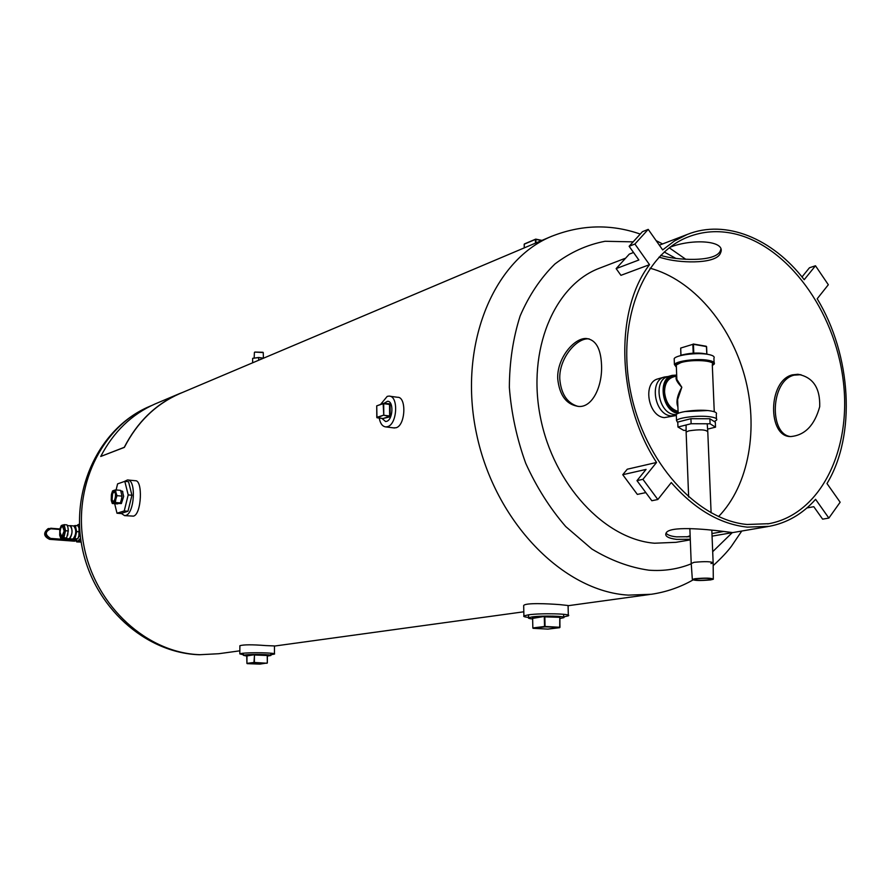 <?xml version="1.0" encoding="UTF-8"?>
<svg xmlns="http://www.w3.org/2000/svg" width="891" height="891" viewBox="0 0 891 891"><rect width="100%" height="100%" fill="white"/><g stroke="black" fill="none" stroke-linecap="round" stroke-linejoin="round"><path stroke-width="1.34" d="M720.83 249.19L720.485 250.338C716.72 262.901 674.999 260.172 660.71 255.361M658.961 257.165L666.145 259.047C683.709 263.368 717.166 263.803 720.585 252.799C726.466 240.548 692.385 238.376 669.954 247.264M790.083 436.501C769.044 433.527 770.515 380.713 794.07 375.156L800.953 374.688M792.288 374.866L797.835 374.276C812.96 377.071 820.255 387.875 819.709 406.686C814.586 425.285 804.963 435.242 790.852 436.545C767.552 437.403 767.663 380.858 792.288 374.866M712.065 536.137L732.658 532.595L722.924 531.359C704.736 529.054 669.252 525.89 666.134 532.996C664.53 536.115 668.027 538.253 676.614 539.389L690.28 539.233M723.793 531.437L711.954 533.553M690.18 536.705L676.514 536.861C670.968 536.282 667.482 535.034 666.056 533.13M601.536 365.076C600.846 348.481 595.756 339.616 586.256 338.491C574.016 337.834 556.786 358.483 557.721 378.753C559.481 395.526 566.487 404.77 578.771 406.452C592.682 407.543 602.55 385.714 601.536 365.076M589.118 338.881L588.372 338.847C576.143 338.19 558.835 358.817 559.782 379.065C561.141 394.123 567.233 403.244 578.07 406.419M600.434 267.835L599.075 268.358C554.046 285.532 526.949 350.319 540.436 417.389C553.556 484.504 604.722 539.278 654.529 543.22L676.024 542.318L690.302 539.868M671.279 482.566C694.546 509.207 719.861 524.064 747.226 527.138L769.234 526.336C787.265 522.883 802.713 513.873 815.588 499.316L828.864 518.083L840.146 502.223L826.993 483.535C856.34 435.164 851.484 355.275 817.192 298.775L828.329 284.741L815.477 265.763L804.205 279.707C772.564 238.487 725.686 218.941 687.262 234.456L674.465 240.949L662.67 249.914L648.214 229.377L634.904 244.023L649.506 264.672C614.311 310.502 616.761 401.73 656.544 462.462L642.923 479.325L657.825 499.517L671.279 482.566M642.923 479.325L636.976 480.639L646.075 469.412L622.753 474.714L627.253 469.223L656.544 462.462M633.523 252.487L629.291 254.124L616.149 268.614L620.938 275.33L649.506 264.672M747.115 524.487L768.944 523.685C820.956 514.085 852.175 448.964 843.12 379.755C834.511 310.514 787.51 245.738 734.128 233.709C718.269 230.19 703.021 231.237 688.398 236.861C643.124 254.013 616.282 321.328 630.605 391.706C644.538 462.128 696.885 519.988 747.115 524.487M686.827 536.95L690.135 535.725M718.547 516.591C749.097 485.138 758.954 428.07 744.553 375.79C730.097 323.522 692.374 279.585 650.04 268.202M634.904 244.023L629.135 246.284L642.433 231.682L648.214 229.377M629.135 246.284L638.858 260.005L616.149 268.614M636.976 480.639L651.833 500.731L657.825 499.517M622.753 474.714L637.343 494.405L645.44 492.69M806.945 507.937L813.795 506.701L822.616 519.152L828.864 518.083M802.011 276.945L809.44 267.779L815.477 265.763M528.563 617.418C524.665 617.006 523.106 616.494 523.897 615.893L528.374 614.846C541.138 612.963 572.768 613.754 568.347 615.826L563.713 616.895M568.324 615.213L568.079 605.512L559.96 604.633C547.297 603.653 525.334 602.684 523.674 605.535L523.696 606.559M243.443 654.774L239.824 653.883L241.851 653.393C249.77 652.19 277.112 652.78 274.45 654.083L270.831 654.751M274.45 653.849L274.484 645.942L265.674 645.574C252.209 644.527 243.611 644.572 239.879 645.708L239.879 646.109M379.232 418.079C380.29 423.659 382.517 426.6 385.926 426.923L387.462 426.689C397.408 424.361 398.745 395.37 388.888 396.105L387.217 396.384L380.691 404.269M393.499 427.858L396.083 427.758C405.617 425.408 406.675 396.506 397.475 397.275L389.968 396.25M121.221 513.394L124.617 515.633L125.631 515.477C134.675 513.628 136.423 479.057 127.458 479.959L124.25 481.541M124.617 515.633L133.494 516.134C141.669 514.23 142.961 479.737 135.276 480.717L127.981 480.015M676.325 415.34L670.89 415.908C654.495 414.605 648.926 380.502 664.497 376.982L668.05 376.537M658.148 378.82L657.97 378.875C642.433 382.384 647.957 416.331 664.318 417.623L675.178 415.707M691.249 563.814C677.917 569.182 663.784 571.309 648.837 570.184C629.536 567.422 610.535 560.361 591.824 548.99L565.718 526.548C549.803 508.115 536.471 487.021 525.712 463.275C516.791 438.55 511.334 413.268 509.351 387.429C509.474 361.935 513.071 338.101 520.144 315.937C529.065 295.3 540.625 278.003 554.848 264.048C570.24 252.331 586.98 244.747 605.067 241.272L632.688 241.851M664.218 251.997L675.701 258.301M732.224 532.684L712.7 551.685M381.883 418.414L385.603 421.532L386.549 421.376C393.031 419.828 393.967 400.972 387.552 401.262L383.865 403.4M674.242 360.265L674.186 358.639C676.057 354.997 697.074 352.313 707.922 354.373C712.923 355.297 714.927 356.589 713.914 358.26L714.092 362.481M676.392 367.304L674.409 364.508C676.28 360.922 697.308 358.26 708.167 360.287C713.168 361.211 715.172 362.492 714.159 364.141L712.332 365.499M676.358 416.03L676.302 414.605C678.196 411.442 699.357 409.069 710.261 410.862C715.284 411.664 717.288 412.8 716.264 414.259L716.453 418.759M677.795 422.702L676.525 420.541C678.43 417.422 699.591 415.095 710.506 416.854C715.54 417.645 717.533 418.759 716.509 420.196L714.292 421.543M676.681 375.055L672.07 375.378C657.001 378.764 662.247 411.842 678.14 413.379L677.617 399.58L677.851 405.672L677.617 399.58L681.815 387.262C676.781 382.027 675.055 378.397 676.625 376.347M668.161 376.503L667.983 376.559C652.836 379.967 658.26 413.201 674.209 414.482L676.314 414.582L676.525 420.541M676.726 376.08L676.848 379.399L681.815 387.262C677.205 395.504 675.89 402.041 677.895 406.853M679.944 355.799L682.395 354.852C691.973 352.624 700.46 352.457 707.855 354.362M713.301 578.827L713.156 562.923C711.452 561.486 705.082 561.285 694.033 562.321L691.227 563.558L694.033 562.321C705.059 561.285 711.43 561.486 713.156 562.923L710.962 563.569M710.528 579.918L713.312 579.239C711.686 577.969 705.605 577.802 695.058 578.716L692.34 579.395C694.011 580.642 700.07 580.821 710.528 579.918M686.081 424.996L686.126 432.035L688.91 430.843C699.713 429.25 706.017 429.573 707.799 431.845C706.04 429.585 699.747 429.239 688.91 430.843L686.126 432.046L686.148 432.781L686.126 432.035L688.643 497.067M696.328 578.816L694.056 579.373C695.425 580.431 700.504 580.576 709.269 579.818L711.597 579.25C710.216 578.192 705.126 578.047 696.328 578.816M113.781 492.255C117.534 491.52 114.237 505.999 112.099 499.684L112.578 493.659L113.781 492.255M115.964 492.422L115.83 499.461L113.747 502.903L111.42 500.931L111.564 493.915L113.636 490.473L115.964 492.422L115.585 489.905L120.619 490.373L122.034 496.131L121.354 499.907M122.034 496.131L116.999 495.674L116.131 493.113M116.019 498.659L116.999 495.674M121.544 499.149L120.374 502.925L115.329 502.479L115.83 499.461M120.374 502.925L117.3 503.927L112.277 503.493L113.38 503.025M113.747 502.903L115.329 502.479M111.42 500.931L112.277 503.493M111.375 494.728L111.252 500.241M113.636 490.473L112.533 490.952L111.564 493.915M115.585 489.905L114.003 490.351M263.402 358.171L263.246 352.558L254.915 352.09L254.381 352.691M254.804 352.068L262.945 352.279M258.646 360.254L258.668 357.614L252.799 358.293L258.668 357.491L263.536 358.193M252.654 362.793L252.621 358.427M253.968 362.236L254.703 361.924M263.324 358.282L258.668 357.491M120.82 490.885L122.368 491.175L123.682 496.41L121.388 503.515L119.416 503.471M114.683 503.705L116.999 513.227L120.719 513.55L127.981 511.267L131.935 495.251L128.538 481.697L124.807 481.352L117.59 483.869L116.108 489.95M116.999 513.227L124.239 510.944L127.981 511.267M124.239 510.944L128.193 494.906L131.935 495.251M128.193 494.906L124.807 481.352M80.19 534.689L77.94 538.364M78.764 527.405L79.644 528.029M80.591 538.03L77.807 541.394L75.713 539.512M77.027 525.668L79.477 524.498M78.341 541.227L80.602 540.77L80.691 538.81M75.679 539.523L76.682 541.928L77.807 541.394M76.682 541.928L81.17 542.073M78.208 524.543L76.838 525.657M79.477 524.198L78.742 524.376M75 538.587L76.671 531.593L75.312 525.534L78.052 525.757L79.054 528.341L78.876 535.87L77.74 538.799L71.748 538.977M75.312 525.534L73.563 525.924M72.594 539.044L73.04 539.01C76.392 534.188 76.615 529.833 73.708 525.935L70.122 525.645M68.93 538.765L69.32 538.732C72.661 533.909 72.884 529.544 69.988 525.634M70.033 538.253C72.416 534.054 72.672 529.989 70.812 526.046M64.197 524.654L66.959 524.877L67.928 527.372L68.295 530.947L66.625 537.964L60.878 538.665L63.862 537.752L65.533 530.724L64.197 524.654L61.223 525.612L60.176 528.229M67.727 535.168L68.251 528.998M68.863 538.765L69.877 538.398C72.383 534.299 72.694 530.178 70.801 526.035L67.215 525.423M60.042 532.283C60.31 528.719 61.134 526.748 62.537 526.369L64.174 530.991L61.746 536.905L60.042 532.283M68.295 530.947L65.533 530.724M62.047 525.178L59.831 529.622L59.686 535.135L60.878 538.665M66.625 537.964L63.862 537.752M64.13 534.756L62.17 538.108M64.531 528.129L64.397 533.664M62.504 525.022L64.33 527.182M61.702 538.253L59.897 536.07M79.132 534.789L79.377 530.056M71.982 539.5L77.74 538.799M79.41 531.804L76.671 531.593M707.599 429.117L715.518 427.168L715.317 422.189L709.871 418.759L690.926 418.692L677.773 422.056L677.962 427.034L683.664 430.364L686.115 430.364M715.518 427.168L710.082 423.793L691.126 423.726L677.962 427.034M691.126 423.726L690.926 418.692M710.082 423.793L709.871 418.759M692.92 579.996C680 587.325 666.134 592.081 651.31 594.275L628.378 595.121C563.312 591.49 495.028 521.959 476.629 434.273C457.762 346.666 492.545 261.018 550.861 236.627L179.592 393.699C155.769 404.213 137.359 422.1 124.35 447.382L100.739 456.459L124.261 447.315C137.27 422.022 155.691 404.124 179.536 393.61L182.466 392.486M100.739 456.459C113.558 431.779 131.69 414.27 155.123 403.935L156.627 403.3M267.367 656.077L270.842 655.498C272.902 654.484 251.318 654.016 245.047 654.963L243.421 655.342L246.93 656.099M559.815 618.543L563.758 617.675C567.188 616.06 542.24 615.436 532.127 616.906L528.563 617.73C527.906 618.22 529.243 618.632 532.562 618.955M239.846 650.82L218.707 653.727L200.052 654.696C147.46 653.136 96.016 606.76 84.166 547.107C71.959 487.511 101.518 426.689 149.287 406.53L150.779 405.895M639.994 233.988C610.469 223.764 580.765 224.643 550.861 236.627L552.097 236.104M388.866 404.057L390.08 404.414L390.18 415.963L389.757 416.865L382.896 418.547M383.776 415.239L389.634 415.997L389.545 404.447L383.687 403.668L383.776 415.239L383.152 403.69L376.726 405.862L376.804 417.378L383.23 415.273L377.138 417.801L382.974 418.547L389.423 416.442L383.776 415.239M383.575 403.367L389.645 403.801M390.08 404.414L383.509 403.345L376.67 405.895L383.241 403.434M376.982 417.734L376.726 405.951M376.815 417.467L382.941 418.547M389.757 416.865L390.18 415.963M676.358 366.446C669.999 362.804 694.223 358.126 707.187 360.577C712.399 361.557 714.103 362.915 712.288 364.642C716.164 360.565 692.095 358.995 680.869 362.615L676.302 364.976L676.358 366.435M684.767 411.564L707.476 410.539M676.715 375.969L672.939 377.06C667.404 379.154 664.608 384.166 664.563 392.073C665.7 402.465 670.199 408.913 678.062 411.408M678.274 412.065C661.49 410.539 658.883 374.755 675.601 376.292M693.321 344.015L706.585 346.655L706.775 354.005L706.463 346.566L693.432 344.305L693.788 353.114M693.198 353.148L692.842 344.338L680.702 348.058L680.98 355.331M680.702 348.192L680.88 355.375M48.081 528.686L48.003 528.708C43.169 532.907 43.704 536.449 49.606 539.333L50.342 539.1C44.427 536.226 43.893 532.673 48.738 528.474L50.854 528.786C44.895 531.548 44.817 534.756 50.598 538.409L75.969 540.325M75.991 540.38L75.367 540.96L50.342 539.1L50.598 538.409M74.989 541.071L75.646 539.534M76.002 540.425L74.588 541.193L49.573 539.333C43.637 536.471 43.113 532.929 48.003 528.708L59.987 528.976L50.676 528.24M59.864 529.488L50.854 528.786M49.528 539.322L74.588 541.193M541.583 240.559L535.903 239.389L535.981 242.92M535.48 243.132L535.391 239.434L524.209 244.19L524.287 247.865M535.736 239.133L524.487 243.911L535.435 239.245M535.825 239.178L541.906 240.414M524.209 244.323L524.22 247.898M267.367 655.175L267.333 662.949L267.222 655.486L254.403 654.985L254.369 662.47L267.044 663.238L254.225 662.781L247.175 663.65L259.938 664.107L267.333 662.949L267.367 655.175L254.548 654.673L246.974 655.921L246.918 663.35L253.968 662.47L254.548 654.673M246.918 663.35L246.718 655.62L253.757 654.696M247.163 663.65L259.916 664.107M267.3 662.96L260.005 664.096M559.882 617.318L544.835 616.862L545.058 626.473L559.904 627.275L559.882 617.318L544 616.483L532.618 618.41L532.84 627.932L544.535 626.484L544.301 616.873L545.058 616.461M532.317 618.02L544 616.483M547.865 629.113L559.904 627.275L544.835 626.874L533.141 628.322L547.909 629.113L559.715 627.676L559.793 617.753L559.96 627.286M532.84 627.977L532.629 618.454M547.954 629.113L533.018 628.289M720.585 252.799L720.485 250.338M797.835 374.276L799.617 374.576M588.372 338.847L586.256 338.491M687.262 234.456L659.34 245.192M624.78 258.479L599.075 268.358M767.953 526.548L732.424 532.64M768.944 523.685L767.686 523.908M523.674 605.535L523.897 615.893M239.879 645.708L239.824 653.883M394.524 427.992L385.926 426.923M657.97 378.875L664.497 376.982M218.707 653.727L199.339 654.74C145.166 653.036 93.822 606.693 82.184 547.687C70.144 488.747 99.903 427.491 149.287 406.53L151.503 405.583M713.179 565.629C721.454 558.033 727.579 551.518 731.544 546.105L741.746 531.047M685.836 259.326L669.252 247.787M662.581 243.945L656.144 240.637M649.673 594.497L568.079 605.713M523.808 611.794L274.484 646.064M676.347 366.312L676.726 376.347M674.409 364.508L674.186 358.639M667.983 376.559L672.07 375.378M714.259 411.753L712.288 364.642M706.585 346.655L706.886 354.039M706.229 346.254L693.254 343.993M692.34 579.395L691.193 563.09M689.857 528.53L691.204 563.079M707.788 431.857L711.107 512.882M711.82 530.212L713.134 562.444M707.209 423.782L707.744 431.088M112.578 493.659L112.099 499.684M122.457 491.264L120.886 491.064M121.31 503.571L119.06 503.448M254.392 352.502L254.169 358.104M122.88 491.921L122.368 491.175M72.717 539.055L65.388 538.509M155.123 403.935L179.536 393.61M541.951 240.403L535.769 239.133M243.51 653.214L243.421 655.342M270.786 653.192L270.842 655.319M528.586 614.812L528.563 617.73M563.569 614.289L563.736 617.196"/></g></svg>
